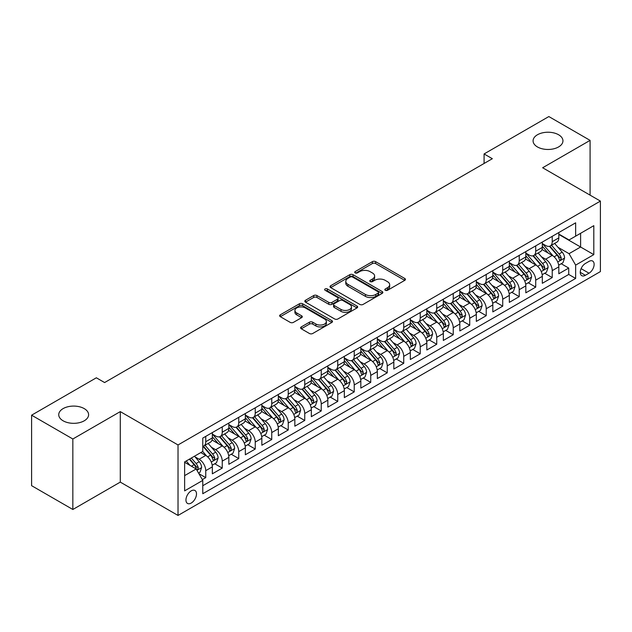 <?xml version="1.0" encoding="UTF-8"?>
<svg xmlns="http://www.w3.org/2000/svg" width="632" height="632" viewBox="0 0 632 632"><rect width="100%" height="100%" fill="white"/><g stroke="black" fill="none" stroke-linecap="round" stroke-linejoin="round"><path stroke-width="0.95" d="M385.299 290.286A1.604 0.924 0 0 0 387.566 290.286L404.772 280.347A2.291 1.319 0 0 0 405.444 279.415A2.291 1.319 0 0 0 404.772 278.483L375.621 261.648A2.291 1.319 0 0 0 372.382 261.648L355.176 271.586A1.604 0.924 0 0 0 354.71 272.242A1.604 0.924 0 0 0 355.176 272.89A1.604 0.924 0 0 0 357.443 272.89L359.671 271.61A7.331 4.234 0 0 1 370.036 271.61L372.469 273.008A7.331 4.234 0 0 1 374.61 276.002A7.331 4.234 0 0 1 372.469 278.996L370.241 280.276A1.604 0.924 0 0 0 369.767 280.932A1.604 0.924 0 0 0 370.241 281.588A1.604 0.924 0 0 0 372.509 281.588L374.737 280.3A7.331 4.234 0 0 1 385.101 280.3L387.527 281.706A7.331 4.234 0 0 1 389.675 284.7A7.331 4.234 0 0 1 387.527 287.686L385.299 288.974A1.604 0.924 0 0 0 384.833 289.63A1.604 0.924 0 0 0 385.299 290.286L385.299 288.974M84.23 408.612A14.931 8.619 0 0 0 67.956 406.739A14.931 8.619 0 0 0 58.736 414.711A14.931 8.619 0 0 0 63.113 420.801A14.931 8.619 0 0 0 79.387 422.674A14.931 8.619 0 0 0 88.606 414.711A14.931 8.619 0 0 0 84.23 408.612M558.577 134.75A14.931 8.619 0 0 0 542.303 132.886A14.931 8.619 0 0 0 533.084 140.849A14.931 8.619 0 0 0 537.453 146.948A14.931 8.619 0 0 0 553.727 148.812A14.931 8.619 0 0 0 562.946 140.849A14.931 8.619 0 0 0 558.577 134.75M191.227 503.056A7.465 4.313 120 0 0 196.102 496.476A7.465 4.313 120 0 0 194.964 490.495A7.465 4.313 120 0 0 191.227 490.867A7.465 4.313 120 0 0 186.353 497.447A7.465 4.313 120 0 0 187.491 503.428A7.465 4.313 120 0 0 191.227 503.056M301.29 326.91A2.291 1.319 0 0 0 300.619 327.85A2.291 1.319 0 0 0 301.29 328.782L309.467 333.506A2.291 1.319 0 0 0 312.706 333.506L331.816 322.47A2.291 1.319 0 0 0 332.487 321.538A2.291 1.319 0 0 0 331.816 320.598L302.665 303.771A2.291 1.319 0 0 0 299.426 303.771L280.316 314.807A2.291 1.319 0 0 0 279.644 315.739A2.291 1.319 0 0 0 280.316 316.672L290.199 322.375A2.291 1.319 0 0 0 293.438 322.375L301.614 317.659A2.291 1.319 0 0 0 302.286 316.719A2.291 1.319 0 0 0 301.614 315.787L296.716 312.959A6.13 3.539 0 0 1 294.923 310.454A6.13 3.539 0 0 1 298.699 307.192A6.13 3.539 0 0 1 305.382 307.958L324.572 319.034A6.13 3.539 0 0 1 326.365 321.538A6.13 3.539 0 0 1 322.581 324.801A6.13 3.539 0 0 1 315.905 324.034L312.706 322.194A2.291 1.319 0 0 0 309.467 322.194L301.29 326.91L301.29 328.782L309.467 324.098L309.467 322.194M120.285 411.614L72.846 438.995L31.6 415.184L31.6 485.676L72.846 509.487L120.285 482.105L178.026 515.443L178.026 444.952L120.285 411.614L120.285 482.105M590.091 195.146L590.091 140.375L542.651 167.757L600.4 201.095L178.026 444.952M590.091 140.375L548.845 116.557L484.08 153.947L484.08 163.475M31.6 415.184L96.356 377.794L104.604 382.558L492.336 158.711L484.08 153.947M359.837 304.427A2.291 1.319 0 0 0 363.076 304.427L382.186 293.39A2.291 1.319 0 0 0 382.858 292.458A2.291 1.319 0 0 0 382.186 291.526L353.035 274.691A2.291 1.319 0 0 0 349.796 274.691L330.686 285.727A2.291 1.319 0 0 0 330.015 286.659A2.291 1.319 0 0 0 330.686 287.6L359.837 304.427M325.741 290.633A1.604 0.924 0 0 1 327.36 290.854L327.36 288.95L357.001 306.062A2.291 1.319 0 0 1 357.673 306.994A2.291 1.319 0 0 1 357.001 307.934L337.891 318.963A2.291 1.319 0 0 1 334.652 318.963L305.501 302.135L305.501 300.263A2.291 1.319 0 0 0 304.829 301.203A2.291 1.319 0 0 0 305.501 302.135M305.501 300.263L313.677 295.547A2.291 1.319 0 0 1 316.916 295.547L328.743 302.373A2.291 1.319 0 0 0 331.982 302.373L337.401 299.236A2.291 1.319 0 0 0 338.073 298.304A2.291 1.319 0 0 0 337.401 297.364L325.093 290.262A1.604 0.924 0 0 1 324.627 289.606A1.604 0.924 0 0 1 325.614 288.753A1.604 0.924 0 0 1 327.36 288.95M202.319 479.601L205.748 477.626L198.898 473.676M195.004 456.849L199.143 459.243A9.33 5.388 60 0 1 205.748 470.674L212.344 466.858L212.344 473.818L222.243 468.099L214.738 463.762M211.507 447.322L215.646 449.715A9.33 5.388 60 0 1 222.243 461.147L228.847 457.339L228.847 464.291L238.746 458.571L231.233 454.242M228.002 437.794L232.142 440.188A9.33 5.388 60 0 1 238.746 451.619L245.342 447.812L245.342 454.764L255.241 449.052L247.736 444.715M244.497 428.275L248.645 430.661A9.33 5.388 60 0 1 255.241 442.092L261.846 438.284L261.846 445.236L271.744 439.524L264.231 435.187M261 418.747L265.14 421.141A9.33 5.388 60 0 1 271.744 432.572L278.341 428.757L278.341 435.717L288.239 429.997L280.734 425.66M277.495 409.22L281.643 411.614A9.33 5.388 60 0 1 288.239 423.045L294.844 419.237L294.844 426.189L304.743 420.47L297.23 416.14M293.998 399.693L298.138 402.086A9.33 5.388 60 0 1 304.743 413.518L311.339 409.71L311.339 416.662L321.238 410.95L313.733 406.613M310.494 390.173L314.641 392.559A9.33 5.388 60 0 1 321.238 403.99L327.834 400.182L327.834 407.134L337.741 401.423L330.228 397.086M326.997 380.646L331.136 383.039A9.33 5.388 60 0 1 337.741 394.471L344.337 390.655L344.337 397.607L354.236 391.895L346.731 387.558M343.492 371.118L347.639 373.512A9.33 5.388 60 0 1 354.236 384.943L360.833 381.128L360.833 388.088L370.731 382.368L363.226 378.039M359.995 361.591L364.135 363.985A9.33 5.388 60 0 1 370.731 375.416L377.336 371.608L377.336 378.56L387.234 372.841L379.729 368.511M376.49 352.071L380.638 354.457A9.33 5.388 60 0 1 387.234 365.889L393.831 362.081L393.831 369.033L403.73 363.321L396.225 358.984M392.993 342.544L397.133 344.938A9.33 5.388 60 0 1 403.73 356.361L410.334 352.553L410.334 359.505L420.233 353.794L412.728 349.457M409.489 333.017L413.636 335.41A9.33 5.388 60 0 1 420.233 346.842L426.829 343.026L426.829 349.986L436.728 344.266L429.223 339.937M425.992 323.489L430.131 325.883A9.33 5.388 60 0 1 436.728 337.314L443.332 333.506L443.332 340.458L453.231 334.739L445.726 330.41M442.487 313.962L446.627 316.356A9.33 5.388 60 0 1 453.231 327.787L459.827 323.979L459.827 330.931L469.726 325.219L462.221 320.882M458.99 304.442L463.13 306.828A9.33 5.388 60 0 1 469.726 318.259L476.331 314.452L476.331 321.404L486.229 315.692L478.724 311.355M475.485 294.915L479.625 297.309A9.33 5.388 60 0 1 486.229 308.74L492.826 304.924L492.826 311.884L502.724 306.165L495.219 301.827M491.988 285.387L496.128 287.781A9.33 5.388 60 0 1 502.724 299.213L509.329 295.405L509.329 302.357L519.228 296.637L511.715 292.308M508.483 275.86L512.623 278.254A9.33 5.388 60 0 1 519.228 289.685L525.824 285.877L525.824 292.829L535.723 287.118L528.218 282.781M524.979 266.341L529.126 268.726A9.33 5.388 60 0 1 535.723 280.158L542.327 276.35L542.327 283.302L552.226 277.59L552.226 270.638A9.33 5.388 -120 0 0 545.621 259.207L541.482 256.813M544.713 273.253L552.226 277.59M212.344 466.858A9.33 5.388 -120 0 0 205.748 455.427L200.794 452.575M228.847 457.339A9.33 5.388 -120 0 0 222.243 445.908L212.044 440.014M245.342 447.812A9.33 5.388 -120 0 0 238.746 436.38L228.539 430.487M261.846 438.284A9.33 5.388 -120 0 0 255.241 426.853L245.042 420.959M278.341 428.757A9.33 5.388 -120 0 0 271.744 417.325L261.537 411.44M294.844 419.237A9.33 5.388 -120 0 0 288.239 407.806L278.041 401.913M311.339 409.71A9.33 5.388 -120 0 0 304.743 398.279L294.536 392.385M327.834 400.182A9.33 5.388 -120 0 0 321.238 388.751L311.039 382.858M344.337 390.655A9.33 5.388 -120 0 0 337.741 379.224L327.534 373.338M360.833 381.128A9.33 5.388 -120 0 0 354.236 369.704L344.029 363.811M377.336 371.608A9.33 5.388 -120 0 0 370.731 360.177L360.532 354.283M393.831 362.081A9.33 5.388 -120 0 0 387.234 350.649L377.028 344.756M410.334 352.553A9.33 5.388 -120 0 0 403.73 341.122L393.531 335.237M426.829 343.026A9.33 5.388 -120 0 0 420.233 331.595L410.026 325.709M443.332 333.506A9.33 5.388 -120 0 0 436.728 322.075L426.529 316.182M459.827 323.979A9.33 5.388 -120 0 0 453.231 312.548L443.024 306.654M476.331 314.452A9.33 5.388 -120 0 0 469.726 303.02L459.527 297.127M492.826 304.924A9.33 5.388 -120 0 0 486.229 293.493L476.022 287.607M509.329 295.405A9.33 5.388 -120 0 0 502.724 283.973L492.526 278.08M525.824 285.877A9.33 5.388 -120 0 0 519.228 274.446L509.021 268.553M542.327 276.35A9.33 5.388 -120 0 0 535.723 264.919L525.524 259.025M589.016 261.395L585.382 263.489A7.236 4.179 120 0 0 580.658 269.864A7.236 4.179 120 0 0 581.772 275.663A7.236 4.179 120 0 0 585.382 275.299L589.016 273.206A7.236 4.179 120 0 0 593.74 266.83A7.236 4.179 120 0 0 592.634 261.04A7.236 4.179 120 0 0 589.016 261.395M178.026 515.443L600.4 271.586L600.4 201.095M184.631 475.627L196.173 468.96L202.777 480.391L202.777 493.726L575.649 278.443L575.649 265.108L569.053 253.677L557.977 247.286M202.777 480.391L184.631 490.867L184.631 461.905L202.777 451.43L202.777 438.094L575.649 222.82L575.649 236.155L593.803 225.671L593.803 254.633L575.649 265.108M212.344 434.089L215.646 436.001A9.33 5.388 60 0 0 220.315 436.459L226.912 432.651A9.33 5.388 -120 0 0 228.847 428.377L228.847 423.045M228.847 424.57L232.142 426.474A9.33 5.388 60 0 0 236.81 426.932L243.407 423.124A9.33 5.388 -120 0 0 245.342 418.85L245.342 413.518M245.342 415.042L248.645 416.946A9.33 5.388 60 0 0 253.314 417.412L259.91 413.597A9.33 5.388 -120 0 0 261.846 409.323L261.846 403.99M261.846 405.515L265.14 407.419A9.33 5.388 60 0 0 269.809 407.885L276.405 404.077A9.33 5.388 -120 0 0 278.341 399.803L278.341 394.463M278.341 395.988L281.643 397.899A9.33 5.388 60 0 0 286.304 398.358L292.908 394.55A9.33 5.388 -120 0 0 294.844 390.276L294.844 384.943M294.844 386.468L298.138 388.372A9.33 5.388 60 0 0 302.807 388.83L309.404 385.022A9.33 5.388 -120 0 0 311.339 380.748L311.339 375.416M311.339 376.941L314.641 378.845A9.33 5.388 60 0 0 319.302 379.311L325.907 375.495A9.33 5.388 -120 0 0 327.834 371.221L327.834 365.889M327.834 367.413L331.136 369.317A9.33 5.388 60 0 0 335.805 369.783L342.402 365.968A9.33 5.388 -120 0 0 344.337 361.702L344.337 356.361M344.337 357.886L347.639 359.798A9.33 5.388 60 0 0 352.3 360.256L358.905 356.448A9.33 5.388 -120 0 0 360.833 352.174L360.833 346.842M360.833 348.366L364.135 350.27A9.33 5.388 60 0 0 368.804 350.728L375.4 346.921A9.33 5.388 -120 0 0 377.336 342.647L377.336 337.314M377.336 338.839L380.638 340.743A9.33 5.388 60 0 0 385.299 341.201L391.903 337.393A9.33 5.388 -120 0 0 393.831 333.119L393.831 327.787M393.831 329.312L397.133 331.215A9.33 5.388 60 0 0 401.802 331.682L408.398 327.866A9.33 5.388 -120 0 0 410.334 323.6L410.334 318.259M410.334 319.784L413.636 321.688A9.33 5.388 60 0 0 418.297 322.154L424.902 318.346A9.33 5.388 -120 0 0 426.829 314.072L426.829 308.74M426.829 310.265L430.131 312.168A9.33 5.388 60 0 0 434.8 312.627L441.397 308.819A9.33 5.388 -120 0 0 443.332 304.545L443.332 299.213M443.332 300.737L446.627 302.641A9.33 5.388 60 0 0 451.295 303.099L457.9 299.292A9.33 5.388 -120 0 0 459.827 295.018L459.827 289.685M459.827 291.21L463.13 293.114A9.33 5.388 60 0 0 467.798 293.58L474.395 289.764A9.33 5.388 -120 0 0 476.331 285.498L476.331 280.158M476.331 281.682L479.625 283.586A9.33 5.388 60 0 0 484.294 284.052L490.89 280.245A9.33 5.388 -120 0 0 492.826 275.971L492.826 270.63M492.826 272.155L496.128 274.067A9.33 5.388 60 0 0 500.797 274.525L507.393 270.717A9.33 5.388 -120 0 0 509.329 266.443L509.329 261.111M509.329 262.635L512.623 264.539A9.33 5.388 60 0 0 517.292 264.998L523.889 261.19A9.33 5.388 -120 0 0 525.824 256.916L525.824 251.583M525.824 253.108L529.126 255.012A9.33 5.388 60 0 0 533.795 255.478L540.392 251.662A9.33 5.388 -120 0 0 542.327 247.388L542.327 242.056M202.777 485.724L568.721 274.446L568.721 268.063L558.822 273.775L558.822 266.822A9.33 5.388 -120 0 0 552.226 255.391L542.019 249.506M542.327 243.581L545.621 245.485A9.33 5.388 -120 0 0 550.29 245.951A9.33 5.388 -120 0 0 552.226 241.677L552.226 236.344M550.29 245.951L556.887 242.143A9.33 5.388 -120 0 0 558.822 237.869L558.822 232.529M205.748 436.38L205.748 441.713A9.33 5.388 60 0 1 203.812 445.987A9.33 5.388 60 0 1 202.777 446.366M203.812 445.987L210.417 442.179A9.33 5.388 -120 0 0 212.344 437.905L212.344 432.572M222.243 426.853L222.243 432.185A9.33 5.388 60 0 1 220.315 436.459M238.746 417.325L238.746 422.666A9.33 5.388 60 0 1 236.81 426.932M255.241 407.806L255.241 413.138A9.33 5.388 60 0 1 253.314 417.412M271.744 398.279L271.744 403.611A9.33 5.388 60 0 1 269.809 407.885M288.239 388.751L288.239 394.084A9.33 5.388 60 0 1 286.304 398.358M304.743 379.224L304.743 384.556A9.33 5.388 60 0 1 302.807 388.83M321.238 369.696L321.238 375.037A9.33 5.388 60 0 1 319.302 379.311M337.741 360.177L337.741 365.509A9.33 5.388 60 0 1 335.805 369.783M354.236 350.649L354.236 355.982A9.33 5.388 60 0 1 352.3 360.256M370.731 341.122L370.731 346.455A9.33 5.388 60 0 1 368.804 350.728M387.234 331.595L387.234 336.935A9.33 5.388 60 0 1 385.299 341.201M403.73 322.075L403.73 327.408A9.33 5.388 60 0 1 401.802 331.682M420.233 312.548L420.233 317.88A9.33 5.388 60 0 1 418.297 322.154M436.728 303.02L436.728 308.353A9.33 5.388 60 0 1 434.8 312.627M453.231 293.493L453.231 298.833A9.33 5.388 60 0 1 451.295 303.099M469.726 283.973L469.726 289.306A9.33 5.388 60 0 1 467.798 293.58M486.229 274.446L486.229 279.779A9.33 5.388 60 0 1 484.294 284.052M502.724 264.919L502.724 270.251A9.33 5.388 60 0 1 500.797 274.525M519.228 255.391L519.228 260.732A9.33 5.388 60 0 1 517.292 264.998M535.723 245.864L535.723 251.204A9.33 5.388 60 0 1 533.795 255.478M535.723 280.158L535.723 287.118M519.228 289.685L519.228 296.637M502.724 299.213L502.724 306.165M486.229 308.74L486.229 315.692M469.726 318.259L469.726 325.219M453.231 327.787L453.231 334.739M436.728 337.314L436.728 344.266M420.233 346.842L420.233 353.794M403.73 356.361L403.73 363.321M387.234 365.889L387.234 372.841M370.731 375.416L370.731 382.368M354.236 384.943L354.236 391.895M337.741 394.471L337.741 401.423M321.238 403.99L321.238 410.95M304.743 413.518L304.743 420.47M288.239 423.045L288.239 429.997M271.744 432.572L271.744 439.524M255.241 442.092L255.241 449.052M238.746 451.619L238.746 458.571M222.243 461.147L222.243 468.099M205.748 470.674L205.748 477.626M196.173 468.96L184.631 462.292M569.053 253.677L580.603 247.009L580.603 233.295L593.803 225.671M558.822 234.44L593.803 254.633M558.822 234.053L569.053 239.963L575.649 236.155M72.846 438.995L72.846 509.487M561.216 263.726L568.721 268.063M568.721 274.446L575.649 278.443M385.939 290.507L387.527 289.598A7.331 4.234 0 0 0 389.675 286.604L389.675 284.7M374.61 276.002L374.61 277.906A7.331 4.234 0 0 1 372.469 280.9L370.881 281.817M404.741 280.371L375.621 263.552A2.291 1.319 0 0 0 372.382 263.552L355.816 273.119M382.155 293.414L353.035 276.595A2.291 1.319 0 0 0 349.796 276.595L330.718 287.615M378.134 293.114A1.604 0.924 0 0 0 378.608 292.458A1.604 0.924 0 0 0 378.134 291.802L352.545 277.029A1.604 0.924 0 0 0 350.278 277.029L347.932 278.388A7.331 4.234 0 0 0 345.783 281.382A7.331 4.234 0 0 0 347.932 284.368L365.422 294.465A7.331 4.234 0 0 0 375.787 294.465L378.134 293.114L378.134 295.018A1.604 0.924 0 0 0 378.608 294.362L378.608 292.458M345.783 281.382L345.783 283.286A7.331 4.234 0 0 0 347.932 286.272L347.932 284.368M378.134 295.018L375.787 296.376A7.331 4.234 0 0 1 365.422 296.376L347.932 286.272M305.533 302.151L313.677 297.451L313.677 295.547M338.073 298.304L338.073 300.208A2.291 1.319 0 0 1 337.401 301.14L331.982 304.276A2.291 1.319 0 0 1 328.743 304.276L316.916 297.451A2.291 1.319 0 0 0 313.677 297.451M327.36 290.854L356.969 307.95M341.011 309.451A6.13 3.539 0 0 0 347.687 310.217A6.13 3.539 0 0 0 351.463 306.954A6.13 3.539 0 0 0 349.67 304.45L342.907 300.548A2.291 1.319 0 0 0 339.668 300.548L334.249 303.676A2.291 1.319 0 0 0 333.578 304.616A2.291 1.319 0 0 0 334.249 305.548L341.011 309.451L341.011 311.355A6.13 3.539 0 0 0 347.687 312.121A6.13 3.539 0 0 0 351.463 308.858L351.463 306.954M333.578 304.616L333.578 306.52A2.291 1.319 0 0 0 334.249 307.452L334.249 305.548M341.011 311.355L334.249 307.452M326.365 321.538L326.365 323.442A6.13 3.539 0 0 1 322.581 326.712A6.13 3.539 0 0 1 315.905 325.946L312.706 324.098A2.291 1.319 0 0 0 309.467 324.098M294.923 310.454L294.923 312.358A6.13 3.539 0 0 0 296.716 314.862L296.716 312.959M301.583 317.675L296.716 314.862M331.816 320.598L331.816 322.47L302.665 305.675A2.291 1.319 0 0 0 299.426 305.675L280.347 316.695M558.68 265.187L562.946 262.73L564.597 257.967A6.186 3.571 -120 0 0 562.188 252.16L554.651 243.431M553.142 256L544.199 245.643A17.846 10.31 -120 0 0 542.327 243.683M548.236 253.092L543.236 247.302A14.812 8.556 -120 0 0 542.327 246.306M549.453 246.282L557.076 255.115A6.186 3.571 60 0 1 559.281 259.373L559.731 260.108L560.56 259.989L561.256 258.227A6.186 3.571 -120 0 0 559.051 253.969L551.515 245.24M549.895 246.14L558.088 255.628A3.152 1.817 60 0 1 558.886 256.861L561.256 258.227M542.185 274.715L546.451 272.258L548.094 267.494A6.186 3.571 -120 0 0 545.692 261.688L538.148 252.958M536.639 265.519L527.704 255.17A17.846 10.31 -120 0 0 525.824 253.211M531.741 262.62L526.74 256.829A14.812 8.556 -120 0 0 525.824 255.834M532.95 255.81L540.573 264.634A6.186 3.571 60 0 1 542.777 268.9L543.228 269.627L544.065 269.516L544.76 267.755A6.186 3.571 -120 0 0 542.556 263.497L535.02 254.767M533.4 255.668L541.592 265.156A3.152 1.817 60 0 1 542.382 266.38L544.76 267.755M525.69 284.242L529.948 281.777L531.599 277.014A6.186 3.571 -120 0 0 529.189 271.207L521.653 262.485M520.144 275.046L511.201 264.697A17.846 10.31 -120 0 0 509.329 262.738M515.238 272.147L510.237 266.356A14.812 8.556 -120 0 0 509.329 265.361M516.455 265.337L524.078 274.162A6.186 3.571 60 0 1 526.282 278.42L526.733 279.154L527.57 279.036L528.257 277.282A6.186 3.571 -120 0 0 526.053 273.024L518.517 264.295M516.897 265.195L525.089 274.675A3.152 1.817 60 0 1 525.887 275.908L528.257 277.282M509.187 293.769L513.453 291.305L515.104 286.541A6.186 3.571 -120 0 0 512.694 280.734L505.158 272.005M503.641 284.574L494.706 274.225A17.846 10.31 -120 0 0 492.826 272.258M498.743 281.667L493.742 275.876A14.812 8.556 -120 0 0 492.826 274.88M499.952 274.865L507.575 283.689A6.186 3.571 60 0 1 509.779 287.947L510.229 288.682L511.067 288.563L511.762 286.81A6.186 3.571 -120 0 0 509.558 282.543L502.021 273.822M500.402 274.715L508.594 284.202A3.152 1.817 60 0 1 509.384 285.435L511.762 286.81M492.691 303.289L496.95 300.832L498.601 296.068A6.186 3.571 -120 0 0 496.191 290.262L488.654 281.532M487.146 294.101L478.203 283.752A17.846 10.31 -120 0 0 476.331 281.785M482.24 291.194L477.239 285.403A14.812 8.556 -120 0 0 476.331 284.408M483.456 284.384L491.08 293.216A6.186 3.571 60 0 1 493.284 297.475L493.734 298.209L494.572 298.091L495.267 296.329A6.186 3.571 -120 0 0 493.055 292.071L485.518 283.341M483.899 284.242L492.099 293.73A3.152 1.817 60 0 1 492.889 294.962L495.267 296.329M476.188 312.816L480.454 310.359L482.105 305.596A6.186 3.571 -120 0 0 479.696 299.789L472.159 291.06M470.643 303.629L461.708 293.272A17.846 10.31 -120 0 0 459.827 291.312M465.744 300.721L460.744 294.931A14.812 8.556 -120 0 0 459.827 293.935M466.953 293.912L474.577 302.744A6.186 3.571 60 0 1 476.781 307.002L477.231 307.737L478.069 307.618L478.764 305.856A6.186 3.571 -120 0 0 476.56 301.598L469.023 292.869M467.404 293.769L475.596 303.257A3.152 1.817 60 0 1 476.394 304.49L478.764 305.856M459.693 322.344L463.951 319.879L465.602 315.115A6.186 3.571 -120 0 0 463.193 309.317L455.656 300.587M454.147 313.148L445.204 302.799A17.846 10.31 -120 0 0 443.332 300.84M449.241 310.249L444.241 304.458A14.812 8.556 -120 0 0 443.332 303.463M450.458 303.439L458.082 312.263A6.186 3.571 60 0 1 460.286 316.529L460.736 317.256L461.573 317.138L462.269 315.384A6.186 3.571 -120 0 0 460.064 311.126L452.52 302.396M450.9 303.297L459.101 312.777A3.152 1.817 60 0 1 459.891 314.009L462.269 315.384M443.19 331.871L447.456 329.406L449.107 324.643A6.186 3.571 -120 0 0 446.698 318.836L439.161 310.115M437.644 322.675L428.709 312.327A17.846 10.31 -120 0 0 426.829 310.359M432.746 319.768L427.746 313.986A14.812 8.556 -120 0 0 426.829 312.99M433.955 312.966L441.578 321.791A6.186 3.571 60 0 1 443.783 326.049L444.233 326.784L445.07 326.665L445.765 324.911A6.186 3.571 -120 0 0 443.561 320.645L436.025 311.924M434.405 312.816L442.598 322.304A3.152 1.817 60 0 1 443.395 323.537L445.765 324.911M426.695 341.391L430.953 338.934L432.604 334.17A6.186 3.571 -120 0 0 430.195 328.363L422.658 319.634M421.149 332.203L412.206 321.854A17.846 10.31 -120 0 0 410.334 319.887M416.243 329.296L411.242 323.505A14.812 8.556 -120 0 0 410.334 322.51M417.46 322.486L425.083 331.318A6.186 3.571 60 0 1 427.287 335.576L427.738 336.311L428.575 336.192L429.27 334.431A6.186 3.571 -120 0 0 427.066 330.173L419.522 321.443M417.91 322.344L426.102 331.832A3.152 1.817 60 0 1 426.892 333.064L429.27 334.431M410.192 350.918L414.458 348.461L416.109 343.697A6.186 3.571 -120 0 0 413.699 337.891L406.163 329.161M404.654 341.73L395.711 331.373A17.846 10.31 -120 0 0 393.831 329.414M399.748 338.823L394.747 333.032A14.812 8.556 -120 0 0 393.831 332.037M400.957 332.013L408.58 340.846A6.186 3.571 60 0 1 410.792 345.104L411.234 345.838L412.072 345.72L412.767 343.958A6.186 3.571 -120 0 0 410.563 339.7L403.026 330.971M401.407 331.871L409.599 341.359A3.152 1.817 60 0 1 410.397 342.591L412.767 343.958M393.697 360.445L397.955 357.981L399.606 353.225A6.186 3.571 -120 0 0 397.196 347.418L389.66 338.689M388.151 351.25L379.208 340.901A17.846 10.31 -120 0 0 377.336 338.942M383.245 348.351L378.244 342.56A14.812 8.556 -120 0 0 377.336 341.564M384.461 341.541L392.085 350.365A6.186 3.571 60 0 1 394.289 354.631L394.739 355.358L395.577 355.239L396.272 353.486A6.186 3.571 -120 0 0 394.068 349.227L386.523 340.498M384.912 341.399L393.104 350.878A3.152 1.817 60 0 1 393.894 352.111L396.272 353.486M377.193 369.973L381.459 367.508L383.111 362.744A6.186 3.571 -120 0 0 380.701 356.938L373.164 348.216M371.656 360.777L362.713 350.428A17.846 10.31 -120 0 0 360.833 348.469M366.75 357.87L361.749 352.087A14.812 8.556 -120 0 0 360.833 351.092M367.958 351.068L375.59 359.892A6.186 3.571 60 0 1 377.794 364.151L378.244 364.885L379.074 364.767L379.769 363.013A6.186 3.571 -120 0 0 377.565 358.747L370.028 350.025M368.409 350.918L376.601 360.406A3.152 1.817 60 0 1 377.399 361.638L379.769 363.013M360.698 379.5L364.964 377.035L366.607 372.272A6.186 3.571 -120 0 0 364.206 366.465L356.661 357.736M355.152 370.305L346.21 359.956A17.846 10.31 -120 0 0 344.337 357.988M350.247 367.397L345.246 361.607A14.812 8.556 -120 0 0 344.337 360.611M351.463 360.588L359.087 369.42A6.186 3.571 60 0 1 361.291 373.678L361.741 374.413L362.578 374.294L363.274 372.532A6.186 3.571 -120 0 0 361.07 368.274L353.525 359.545M351.913 360.445L360.106 369.933A3.152 1.817 60 0 1 360.896 371.166L363.274 372.532M344.195 389.02L348.461 386.563L350.112 381.799A6.186 3.571 -120 0 0 347.703 375.993L340.166 367.263M338.657 379.832L329.714 369.475A17.846 10.31 -120 0 0 327.834 367.516M333.751 376.925L328.751 371.134A14.812 8.556 -120 0 0 327.834 370.139M334.96 370.115L342.591 378.947A6.186 3.571 60 0 1 344.796 383.205L345.246 383.94L346.075 383.822L346.771 382.06A6.186 3.571 -120 0 0 344.566 377.802L337.03 369.072M335.41 369.973L343.603 379.461A3.152 1.817 60 0 1 344.401 380.693L346.771 382.06M327.7 398.547L331.966 396.09L333.609 391.327A6.186 3.571 -120 0 0 331.208 385.52L323.663 376.791M322.154 389.352L313.211 379.002A17.846 10.31 -120 0 0 311.339 377.043M317.256 386.452L312.255 380.662A14.812 8.556 -120 0 0 311.339 379.666M318.465 379.642L326.088 388.467A6.186 3.571 60 0 1 328.292 392.733L328.743 393.46L329.58 393.349L330.275 391.587A6.186 3.571 -120 0 0 328.071 387.329L320.535 378.6M318.915 379.5L327.107 388.98A3.152 1.817 60 0 1 327.897 390.213L330.275 391.587M311.197 408.075L315.463 405.61L317.114 400.846A6.186 3.571 -120 0 0 314.704 395.04L307.168 386.318M305.659 398.879L296.716 388.53A17.846 10.31 -120 0 0 294.844 386.571M300.753 395.98L295.752 390.189A14.812 8.556 -120 0 0 294.844 389.193M301.97 389.17L309.593 397.994A6.186 3.571 60 0 1 311.797 402.252L312.248 402.987L313.077 402.868L313.772 401.115A6.186 3.571 -120 0 0 311.568 396.857L304.032 388.127M302.412 389.028L310.604 398.508A3.152 1.817 60 0 1 311.402 399.74L313.772 401.115M294.702 417.602L298.968 415.137L300.611 410.373A6.186 3.571 -120 0 0 298.209 404.567L290.665 395.837M289.156 408.406L280.221 398.057A17.846 10.31 -120 0 0 278.341 396.09M284.258 405.499L279.257 399.708A14.812 8.556 -120 0 0 278.341 398.713M285.467 398.697L293.09 407.522A6.186 3.571 60 0 1 295.294 411.78L295.744 412.514L296.582 412.396L297.277 410.634A6.186 3.571 -120 0 0 295.073 406.376L287.536 397.654M285.917 398.547L294.109 408.035A3.152 1.817 60 0 1 294.899 409.267L297.277 410.634M278.206 427.121L282.465 424.664L284.116 419.901A6.186 3.571 -120 0 0 281.706 414.094L274.17 405.365M272.661 417.934L263.718 407.585A17.846 10.31 -120 0 0 261.846 405.618M267.755 415.027L262.754 409.236A14.812 8.556 -120 0 0 261.846 408.24M268.971 408.217L276.595 417.049A6.186 3.571 60 0 1 278.799 421.307L279.249 422.042L280.079 421.923L280.774 420.162A6.186 3.571 -120 0 0 278.57 415.903L271.033 407.174M269.414 408.075L277.606 417.562A3.152 1.817 60 0 1 278.404 418.795L280.774 420.162M261.703 436.649L265.969 434.192L267.613 429.428A6.186 3.571 -120 0 0 265.211 423.622L257.666 414.892M256.158 427.453L247.223 417.104A17.846 10.31 -120 0 0 245.342 415.145M251.26 424.554L246.259 418.763A14.812 8.556 -120 0 0 245.342 417.768M252.468 417.744L260.092 426.576A6.186 3.571 60 0 1 262.296 430.834L262.746 431.561L263.584 431.451L264.279 429.689A6.186 3.571 -120 0 0 262.075 425.431L254.538 416.701M252.918 417.602L261.111 427.09A3.152 1.817 60 0 1 261.901 428.322L264.279 429.689M245.208 446.176L249.466 443.711L251.117 438.948A6.186 3.571 -120 0 0 248.708 433.149L241.171 424.42M239.662 436.981L230.72 426.632A17.846 10.31 -120 0 0 228.847 424.672M234.756 434.081L229.756 428.291A14.812 8.556 -120 0 0 228.847 427.295M235.973 427.272L243.597 436.096A6.186 3.571 60 0 1 245.801 440.354L246.251 441.089L247.088 440.97L247.776 439.216A6.186 3.571 -120 0 0 245.572 434.958L238.035 426.229M236.415 427.129L244.608 436.609A3.152 1.817 60 0 1 245.406 437.842L247.776 439.216M228.705 455.704L232.971 453.239L234.622 448.475A6.186 3.571 -120 0 0 232.213 442.669L224.676 433.939M223.159 446.508L214.224 436.159A17.846 10.31 -120 0 0 212.344 434.192M218.261 443.601L213.261 437.818A14.812 8.556 -120 0 0 212.344 436.823M219.47 436.799L227.093 445.623A6.186 3.571 60 0 1 229.298 449.881L229.748 450.616L230.585 450.498L231.28 448.744A6.186 3.571 -120 0 0 229.076 444.478L221.54 435.756M219.92 436.649L228.113 446.137A3.152 1.817 60 0 1 228.903 447.369L231.28 448.744M212.21 465.223L216.468 462.766L218.119 458.002A6.186 3.571 -120 0 0 215.71 452.196L208.173 443.467M206.664 456.035L202.714 451.461M201.758 453.128L201.118 452.386M202.975 446.318L210.598 455.151A6.186 3.571 60 0 1 212.802 459.409L213.253 460.143L214.09 460.025L214.785 458.263A6.186 3.571 -120 0 0 212.573 454.005L205.037 445.276M203.417 446.176L211.617 455.664A3.152 1.817 60 0 1 212.407 456.897L214.785 458.263M198.566 473.099L199.973 472.294L201.624 467.53A6.186 3.571 -120 0 0 199.214 461.723L194.466 456.225M190.035 465.413L186.219 460.989M185.263 462.656L184.631 461.921M189.355 459.18L194.095 464.678A6.186 3.571 60 0 1 196.299 468.936L196.75 469.671L197.587 469.552L198.282 467.791A6.186 3.571 -120 0 0 196.078 463.533L191.33 458.034M189.734 458.958L195.114 465.192A3.152 1.817 60 0 1 195.912 466.424L198.282 467.791M199.143 459.243L205.748 455.427M215.646 449.715L222.243 445.908M232.142 440.188L238.746 436.38M248.645 430.661L255.241 426.853M265.14 421.141L271.744 417.325M281.643 411.614L288.239 407.806M298.138 402.086L304.743 398.279M314.641 392.559L321.238 388.751M331.136 383.039L337.741 379.224M347.639 373.512L354.236 369.704M364.135 363.985L370.731 360.177M380.638 354.457L387.234 350.649M397.133 344.938L403.73 341.122M413.636 335.41L420.233 331.595M430.131 325.883L436.728 322.075M446.627 316.356L453.231 312.548M463.13 306.828L469.726 303.02M479.625 297.309L486.229 293.493M496.128 287.781L502.724 283.973M512.623 278.254L519.228 274.446M529.126 268.726L535.723 264.919M545.621 259.207L552.226 255.391M552.226 241.677L558.822 237.869M205.748 441.713L212.344 437.905M222.243 432.185L228.847 428.377M238.746 422.666L245.342 418.85M255.241 413.138L261.846 409.323M271.744 403.611L278.341 399.803M288.239 394.084L294.844 390.276M304.743 384.556L311.339 380.748M321.238 375.037L327.834 371.221M337.741 365.509L344.337 361.702M354.236 355.982L360.833 352.174M370.731 346.455L377.336 342.647M387.234 336.935L393.831 333.119M403.73 327.408L410.334 323.6M420.233 317.88L426.829 314.072M436.728 308.353L443.332 304.545M453.231 298.833L459.827 295.018M469.726 289.306L476.331 285.498M486.229 279.779L492.826 275.971M502.724 270.251L509.329 266.443M519.228 260.732L525.824 256.916M535.723 251.204L542.327 247.388M552.226 270.638L558.822 266.822M581.1 268.639L589.016 273.206M580.271 272.353L585.382 275.299M387.527 289.598L387.527 287.686M370.241 281.588L370.241 280.276M372.469 280.9L372.469 278.996M355.176 272.89L355.176 271.586M372.382 263.552L372.382 261.648M375.621 263.552L375.621 261.648M404.772 280.347L404.772 278.483M330.686 287.6L330.686 285.727M349.796 276.595L349.796 274.691M353.035 276.595L353.035 274.691M382.186 293.39L382.186 291.526M365.422 296.376L365.422 294.465M375.787 296.376L375.787 294.465M316.916 297.451L316.916 295.547M328.743 304.276L328.743 302.373M331.982 304.276L331.982 302.373M337.401 301.14L337.401 299.236M357.001 307.934L357.001 306.062M312.706 324.098L312.706 322.194M315.905 325.946L315.905 324.034M301.614 317.659L301.614 315.787M280.316 316.672L280.316 314.807M299.426 305.675L299.426 303.771M302.665 305.675L302.665 303.771M557.74 262.019L564.558 258.085M544.199 245.643L545.053 245.153M559.051 253.969L562.188 252.16M554.122 256.813L557.076 255.115M541.245 271.547L548.055 267.613M527.704 255.17L528.549 254.68M542.556 263.497L545.692 261.688M537.627 266.341L540.573 264.634M524.742 281.074L531.559 277.132M511.201 264.697L512.054 264.208M526.053 273.024L529.189 271.207M521.124 275.868L524.078 274.162M508.247 290.594L515.056 286.659M494.706 274.225L495.551 273.735M509.558 282.543L512.694 280.734M504.628 285.395L507.575 283.689M491.743 300.121L498.561 296.187M478.203 283.752L479.056 283.255M493.055 292.071L496.191 290.262M488.133 294.915L491.08 293.216M475.248 309.648L482.058 305.714M461.708 293.272L462.553 292.782M476.56 301.598L479.696 299.789M471.63 304.442L474.577 302.744M458.745 319.176L465.563 315.242M445.204 302.799L446.058 302.309M460.064 311.126L463.193 309.317M455.135 313.97L458.082 312.263M442.25 328.695L449.068 324.761M428.709 312.327L429.555 311.837M443.561 320.645L446.698 318.836M438.632 323.497L441.578 321.791M425.747 338.223L432.565 334.288M412.206 321.854L413.059 321.356M427.066 330.173L430.195 328.363M422.137 333.017L425.083 331.318M409.252 347.75L416.069 343.816M395.711 331.373L396.556 330.884M410.563 339.7L413.699 337.891M405.633 342.544L408.58 340.846M392.748 357.278L399.566 353.343M379.208 340.901L380.061 340.411M394.068 349.227L397.196 347.418M389.138 352.071L392.085 350.365M376.253 366.797L383.071 362.863M362.713 350.428L363.558 349.938M377.565 358.747L380.701 356.938M372.635 361.599L375.59 359.892M359.75 376.324L366.568 372.39M346.21 359.956L347.063 359.466M361.07 368.274L364.206 366.465M356.14 371.118L359.087 369.42M343.255 385.852L350.073 381.918M329.714 369.475L330.568 368.985M344.566 377.802L347.703 375.993M339.637 380.646L342.591 378.947M326.76 395.379L333.57 391.445M313.211 379.002L314.065 378.513M328.071 387.329L331.208 385.52M323.142 390.173L326.088 388.467M310.257 404.907L317.074 400.965M296.716 388.53L297.569 388.04M311.568 396.857L314.704 395.04M306.639 399.701L309.593 397.994M293.762 414.426L300.571 410.492M280.221 398.057L281.066 397.567M295.073 406.376L298.209 404.567M290.143 409.228L293.09 407.522M277.258 423.954L284.076 420.019M263.718 407.585L264.571 407.087M278.57 415.903L281.706 414.094M273.64 418.747L276.595 417.049M260.763 433.481L267.573 429.547M247.223 417.104L248.068 416.614M262.075 425.431L265.211 423.622M257.145 428.275L260.092 426.576M244.26 443.008L251.078 439.074M230.72 426.632L231.573 426.142M245.572 434.958L248.708 433.149M240.642 437.802L243.597 436.096M227.765 452.528L234.575 448.594M214.224 436.159L215.07 435.669M229.076 444.478L232.213 442.669M224.147 447.33L227.093 445.623M211.262 462.055L218.08 458.121M212.573 454.005L215.71 452.196M207.652 456.849L210.598 455.151M196.963 470.311L201.576 467.648M196.078 463.533L199.214 461.723M191.433 466.219L194.095 464.678"/></g></svg>
